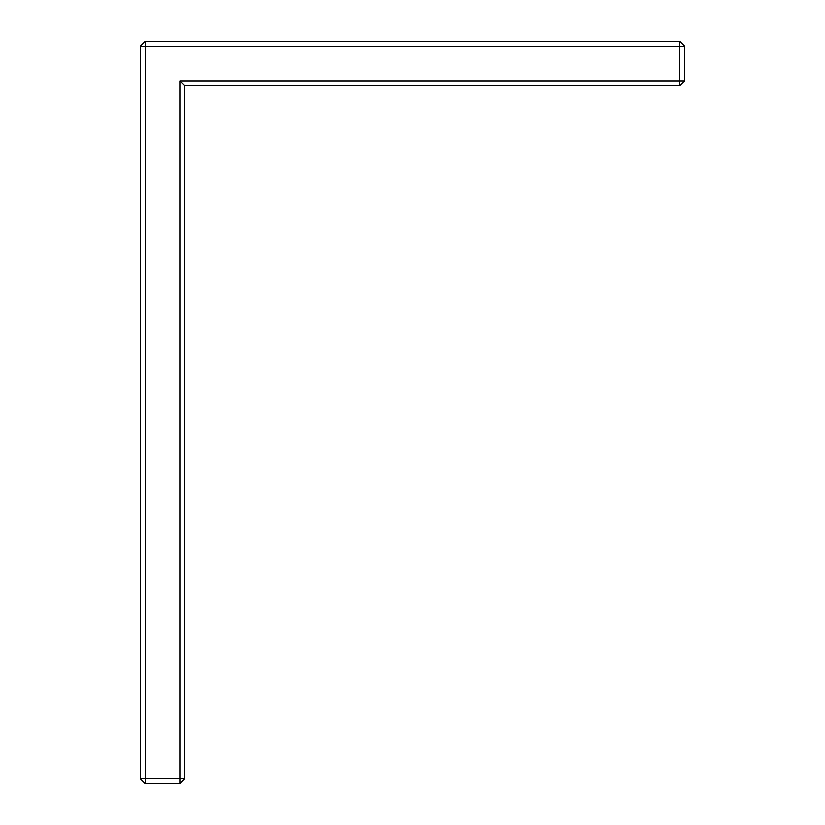 <?xml version="1.0" encoding="UTF-8"?>
<svg xmlns="http://www.w3.org/2000/svg" width="825" height="825" viewBox="0 0 825 825"><rect width="100%" height="100%" fill="white"/><g stroke="black" fill="none" stroke-linecap="round" stroke-linejoin="round"><path stroke-width="1.24" d="M145.2 783.75L179.85 783.75L184.8 778.8L184.8 85.8L679.8 85.8L684.75 80.85L684.75 46.2L679.8 41.25L145.2 41.25L140.25 46.2L140.25 778.8L145.2 783.75L145.2 46.2L679.8 46.2L679.8 80.85L179.85 80.85L179.85 778.8L140.25 778.8L140.25 46.2L145.2 46.2L145.2 41.25L679.8 41.25L679.8 46.2L684.75 46.2L679.8 41.25L679.8 46.2L684.75 46.2L684.75 80.85L679.8 80.85L679.8 46.2L145.2 46.2L145.2 41.25L140.25 46.2L145.2 46.2L145.2 778.8L140.25 778.8L145.2 783.75L145.2 778.8L179.85 778.8L179.85 80.85L679.8 80.85L679.8 85.8L684.75 80.85L679.8 80.85L679.8 85.8L184.8 85.8L179.85 80.85L184.8 85.8L184.8 778.8L179.85 778.8L179.85 783.75L184.8 778.8L179.85 778.8L179.85 783.75L145.2 783.75"/></g></svg>
